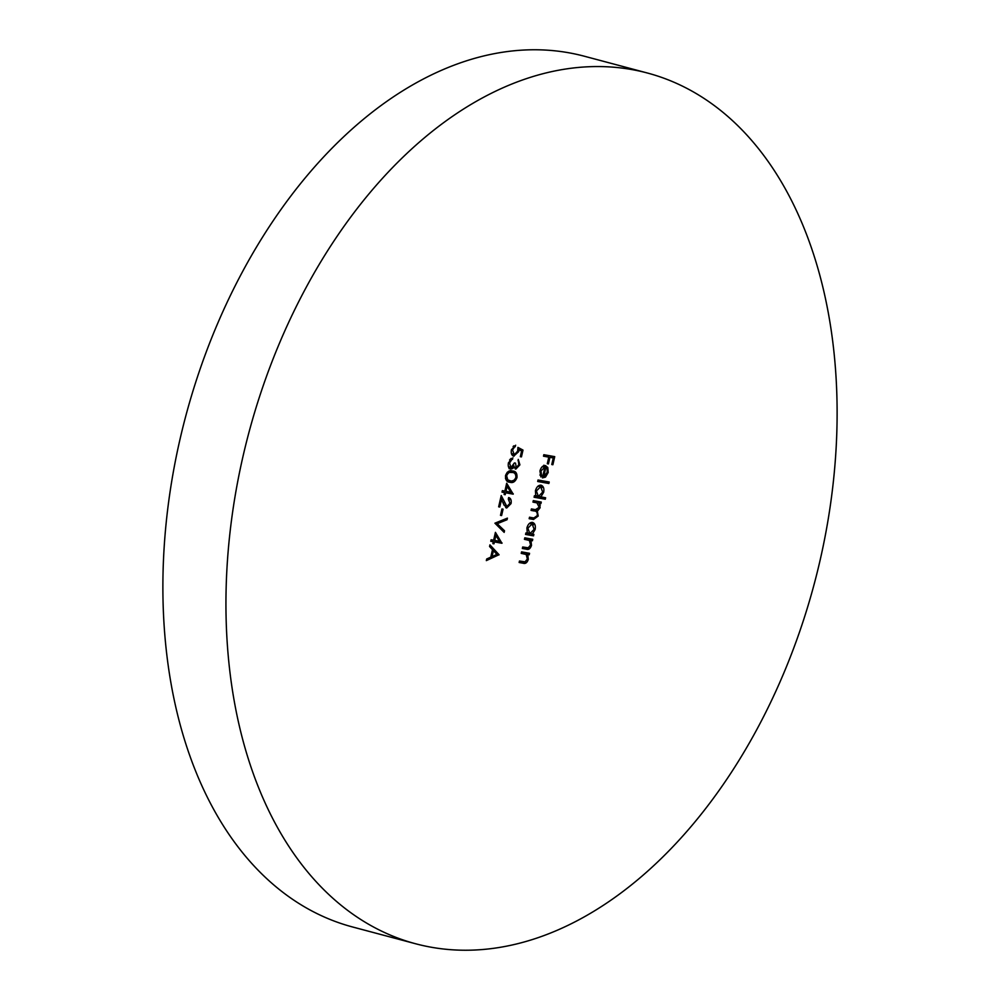 <?xml version="1.0" encoding="UTF-8"?>
<svg xmlns="http://www.w3.org/2000/svg" width="1000" height="1000" viewBox="0 0 1000 1000"><rect width="100%" height="100%" fill="white"/><g stroke="black" fill="none" stroke-linecap="round" stroke-linejoin="round"><path stroke-width="1.5" d="M415.662 943.775L352.612 926.988A450.538 292.613 -75.1 0 1 179.875 439.862A450.538 292.613 -75.1 0 1 584.338 56.225L647.387 73.012A450.538 292.613 -75.1 0 1 820.125 560.138A450.538 292.613 -75.1 0 1 415.662 943.775A450.538 292.613 -75.1 0 1 242.938 456.65A450.538 292.613 -75.1 0 1 647.387 73.012M524.788 537.837L532.75 539.275L532.413 540.763L530.975 540.5L531.5 545.4C530.375 548.663 528.688 549.938 526.425 549.2L522.35 548.475L522.688 546.987L528.288 547.8L530.575 544.963L529.412 540.462L524.438 539.325L524.788 537.837M529.412 540.462L524.475 539.2M513.475 456.075L513.962 456.213C511.637 455.525 510.8 453.363 511.438 449.738L515.675 445.225L512.537 450.025L514.338 454.725L517.663 451.163L517.938 447.4L523 450.087L521.45 456.887L520.325 456.688L521.625 451.05L518.95 449.637L518.725 451.625L513.688 456.138M511.312 453.237L514.338 454.725M541.013 485.188C543.438 486.037 544.325 488.4 543.663 492.287L540.85 496.887L545.612 497.75L545.275 499.237L534.087 497.225L534.425 495.737L535.8 495.988L535.425 490.763C536.538 486.95 538.4 485.087 541.013 485.188L541.287 485.25M545.45 465.613L547.788 467.488L548.2 472.5L545.513 477.088L542.438 477.912L544.925 467.075L540.975 470.962L541.625 475.725L540.875 476.975L539.95 470.975C541.025 467.238 542.863 465.45 545.45 465.613L545.737 465.688M512.525 471C515.737 471.075 517.225 473.263 517 477.575C515.312 481.675 512.962 483.25 509.95 482.275C506.75 482.125 505.275 479.875 505.538 475.525C507.212 471.475 509.55 469.975 512.525 471L513.425 471.2M508.438 481.875L509.125 482.088M508.638 497.537C510.8 498.212 511.6 500.225 511.037 503.6L506.65 508.025L503.5 503.963L501.538 499.3L499.775 507.013L498.65 506.812L501.238 495.538L506.9 506.525L509.938 503.325L508.3 499.025L508.75 497.562M504.025 505.15L506.9 506.525M494.913 523.188L507.425 518.125L507.062 519.725L497.2 523.713L504.525 530.775L504.162 532.375L494.913 523.188M499.05 554.7L486.337 560.612L486.7 558.987L490.763 557.163L492.488 549.65L489.562 546.5L489.938 544.875L499.05 554.7L497.425 554.487L499 554.913M543.825 454.7L554.738 456.65L552.888 464.738L551.763 464.538L553.275 457.95L549.913 457.337L548.413 463.938L547.288 463.738L548.8 457.137L543.488 456.188L543.825 454.7M495.425 532.35L501.95 543.263L494.4 541.912L493.963 543.825L492.85 543.625L493.288 541.712L490.763 541.263L491.112 539.775L493.625 540.225L495.425 532.35M501.95 508.95L503.075 509.15L501.613 515.538L500.487 515.337L501.95 508.95M506.675 483.237L513.2 494.15L505.65 492.788L505.213 494.712L504.1 494.5L504.538 492.587L502.013 492.137L502.362 490.65L504.875 491.1L506.675 483.237M515.65 469.1L514.175 466.85L512.825 468.475L510.662 469.125C508.537 468.312 507.8 466.2 508.462 462.75L512.938 457.8L509.575 462.975L510.913 467.612L514.388 462.925L515.5 463.125L516.312 467.7L518.787 464.675L518.25 459.412L519.913 464.85L515.788 469.137M508.4 466.6L510.913 467.612M514.2 466.975L516.312 467.7M538.025 480L549.212 482.013L548.875 483.5L537.688 481.488L538.025 480M533.3 500.625L541.275 502.062L540.938 503.55L539.55 503.3L540.125 507.75L537.312 511.262L538.212 516.05L533.488 519.475L529.163 518.7L529.513 517.212L533.825 517.987L537.3 515.625C537.525 512.487 536.475 510.938 534.163 510.962L531.062 510.412L531.413 508.925L535.462 509.65L539.2 507.312L536.95 502.863L532.962 502.113L533.3 500.625M532.587 510.55L531.1 510.275M521.575 551.875L529.538 553.3L529.2 554.788L527.762 554.538L528.288 559.425C527.163 562.7 525.475 563.962 523.2 563.237L519.138 562.5L519.475 561.013L525.075 561.838L527.362 558.987L526.2 554.487L521.225 553.362L521.575 551.875M526.2 554.487L521.263 553.225M532.487 522.4C534.913 523.25 535.8 525.612 535.138 529.5L532.4 534.113L533.875 534.375L533.538 535.862L525.562 534.438L525.9 532.95L527.288 533.2L526.9 527.975C528.013 524.163 529.875 522.3 532.487 522.4L532.762 522.463M553.125 456.362L552.8 457.812M551.788 464.45L552.888 464.738M549.913 457.337L553.275 457.95M547.312 463.638L548.413 463.938M543.513 456.062L548.8 457.137M497.425 554.487L486.625 559.35M489.7 545.9L497.475 554.275M492.062 556.587L496.9 554.4L493.425 550.65L492.062 556.587L490.962 556.287M492.325 550.363L493.425 550.65M495.075 533.9L500.45 542.537L502.025 542.962M500.45 542.537L501.95 543.263M500.375 542.85L494.4 541.912M492.863 543.538L493.963 543.825M490.8 541.125L493.288 541.712M495.875 535.475L494.75 540.425L499.475 541.275L495.875 535.475L494.775 535.188M493.65 540.125L494.75 540.425M505.575 518.875L507.062 519.725M505.475 519.3L495.613 523.288L497.2 523.713M495.613 523.288L502.95 530.363L504.525 530.775M502.95 530.363L502.788 531.05M500.513 515.237L501.613 515.538M508.55 497.938L509.525 499.875M509.938 503.3L511.037 503.6M507.95 506.35L505.712 507.638M500.45 499L501.538 499.3M498.675 506.725L499.775 507.013M500.737 497.7L501.4 499.263M502.85 502.4L504.275 502.788M505.175 506.062L506.65 506.45M506.325 484.787L511.7 493.425L513.275 493.85M511.7 493.425L513.2 494.15M511.625 493.725L505.65 492.788M504.113 494.412L505.213 494.712M502.05 492.013L504.538 492.587M507.125 486.362L505.988 491.3L510.725 492.15L507.125 486.362L506.025 486.075M504.9 491.012L505.988 491.3M512.612 471.025L515.487 474.288M515.9 477.287L517 477.575M513.763 480.4L508.4 481.863M505.475 478.537L508.713 480.363M506.125 479.25L510.3 480.788C512.612 481.6 514.475 480.475 515.875 477.425C515.938 474.113 514.712 472.463 512.2 472.488L507.125 472.375M508.125 480.238L510.3 480.788M505.538 475.475L506.637 475.775L507.7 479.663M510.613 472.075L512.2 472.488C509.888 471.6 508.038 472.688 506.637 475.775M518.025 460.387L518.425 461.5M518.812 464.562L519.913 464.85M516.75 467.675L515.075 468.75M512.938 466.525L514.175 466.85M512.587 466.425L511.25 468.062L512.825 468.475M511.25 468.062L509.087 468.7M511.138 458.387L512.6 459.288M511.025 458.862L510.225 459.137M509.562 459.988L510.8 460.312M508.475 462.688L509.575 462.975M509.188 467.163L510.662 467.55M513.663 465.188L514.075 466.825M540.013 470.712L540.975 470.962M539.888 475.05L541.625 475.725M543.875 465.2L547.788 467.488M546.213 467.075L546.65 468.137M547.238 472.238L548.2 472.5M544.125 476.512L545.513 477.088M543.925 476.675L542.562 477.4M542.2 466.75L544.925 467.075M545.862 467.4L543.763 476.6L547.2 472.4L547.163 469.137L544.9 467.15M542.8 476.35L543.763 476.6M547.612 481.725L547.3 483.075L548.875 483.5M547.3 483.075L537.725 481.362M544.012 497.463L543.7 498.812L545.275 499.237M543.7 498.812L534.113 497.1M540.425 485.138L542.05 487.575M542.7 492.038L543.663 492.287M539.325 496.438L540.85 496.887M535.513 495.3L538.025 496.35M539.412 486.337L537.7 486.463M538.4 496.45L542.675 492.137L540.662 486.675L536.388 490.988L538.4 496.45L536.6 495.975M535.425 490.737L536.388 490.988M539.675 501.775L539.362 503.125L540.938 503.55M539.362 503.125L537.975 502.875L539.55 503.3M539.163 504.888L540.288 505.175M539.15 507.5L540.125 507.75M537.438 509.725L535.737 510.85L537.312 511.262M535.737 510.85L536.263 511.662M537.25 515.8L538.212 516.05M535.487 518.062L531.912 519.062L529.2 518.575M536.95 502.863L533 501.987M517.95 447.825L523 450.087M521.425 449.663L521.163 450.8M520.35 456.6L521.45 456.887M517.913 449.363L518.95 449.637M517.625 451.337L518.725 451.625M515.462 454.588L512.975 455.838M513.862 445.812L515.337 446.712M513.75 446.3L513.088 446.475M511.438 449.725L512.537 450.025M512.562 454.263L513.987 454.637M527.938 553.013L527.625 554.375L529.2 554.788M527.625 554.375L526.188 554.113L527.762 554.538M527.325 559.175L528.288 559.425M525.388 561.763L521.625 562.812L519.163 562.375M524.625 554.075L522.537 553.462M531.15 538.975L530.837 540.337L532.413 540.763M530.837 540.337L529.4 540.075L530.975 540.5M530.538 545.138L531.5 545.4M528.612 547.725L524.837 548.787L522.375 548.337M527.837 540.037L525.75 539.425M532.275 534.075L531.962 535.45L533.538 535.862M531.962 535.45L525.588 534.312M531.9 522.35L533.525 524.788M534.175 529.237L535.138 529.5M530.925 533.625L532.4 534.113M526.987 532.513L529.513 533.562M530.887 523.55L529.175 523.675M529.875 533.663L534.15 529.35L532.137 523.888L527.863 528.2L529.875 533.663L528.088 533.188M526.9 527.95L527.863 528.2M531.912 519.062L533.488 519.475M534.738 502.3L536.325 502.725M521.625 562.812L523.2 563.237M524.837 548.787L526.425 549.2M516.275 467.688L514.7 467.262M525.288 554.138L523.713 553.713M528.5 540.1L526.925 539.688"/></g></svg>
